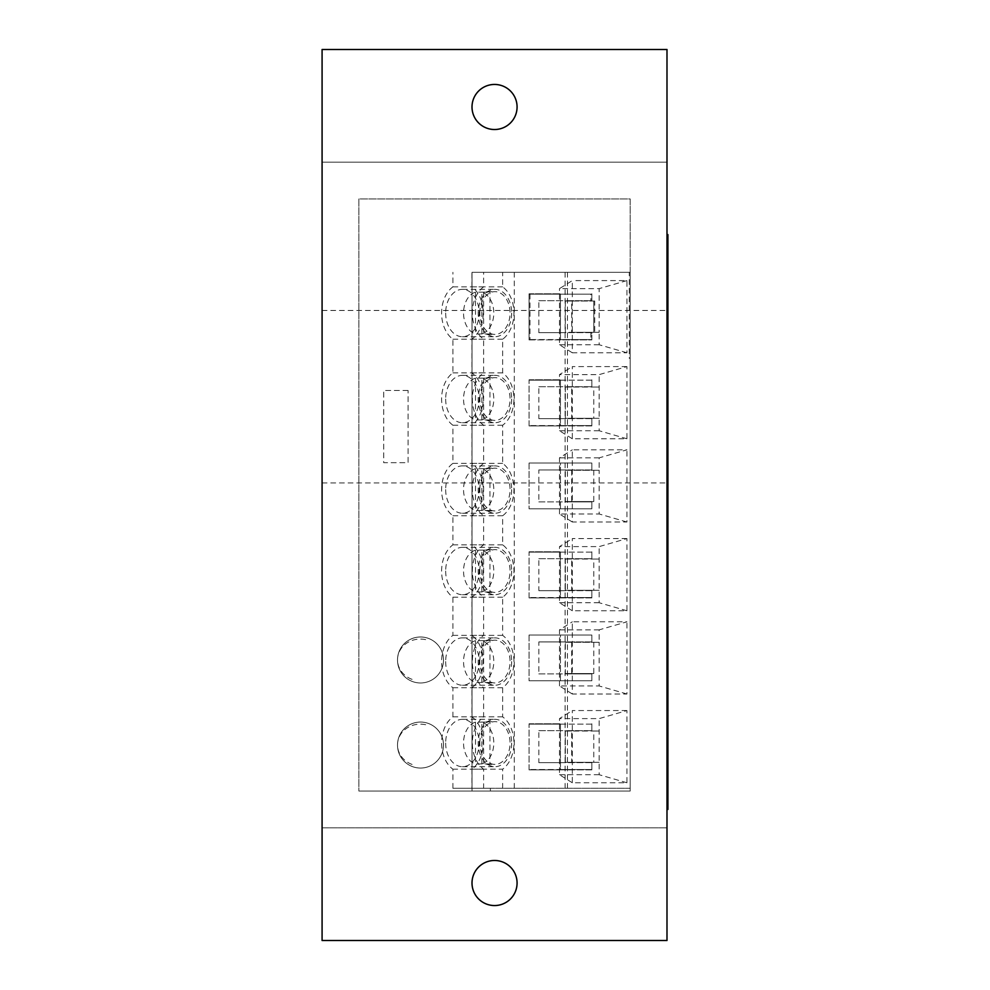 <?xml version="1.0" encoding="UTF-8"?>
<svg xmlns="http://www.w3.org/2000/svg" width="990" height="990" viewBox="0 0 990 990"><rect width="100%" height="100%" fill="white"/><g stroke="black" fill="none" stroke-linecap="round" stroke-linejoin="round"><path stroke-width="0.74" stroke-dasharray="4.95 3.71" d="M529.068 597.552L529.068 551.789L560.451 551.789L560.451 597.552L529.068 597.552L591.834 597.552L591.834 590.659L565.327 590.659L565.327 558.694L591.834 558.694L538.832 558.694L538.832 590.659L591.834 590.659M529.068 551.789L560.451 551.789M591.834 551.789L591.834 558.694M560.451 597.552L591.834 597.552M538.832 590.659L565.327 590.659M538.832 558.694L565.327 558.694M529.068 339.558L529.068 293.807L560.451 293.807L560.451 339.558L529.068 339.558L591.834 339.558L591.834 332.665L565.327 332.665L565.327 300.7L591.834 300.7L538.832 300.7L538.832 332.665L591.834 332.665M529.068 293.807L560.451 293.807M591.834 293.807L591.834 300.7M560.451 339.558L591.834 339.558M538.832 332.665L565.327 332.665M538.832 300.7L565.327 300.7M565.327 642.275L591.834 642.275L591.834 635.035L560.451 635.035L560.451 680.786L529.068 680.786L529.068 635.035L560.451 635.035L560.451 680.786L529.068 680.786L529.068 635.035L591.834 635.035L529.068 635.035L591.834 635.035L591.834 641.928L538.832 641.928L538.832 673.893L591.834 673.893L591.834 680.786L529.068 680.786L591.834 680.786L591.834 673.547L565.327 673.547L565.327 642.275L599.148 642.275L599.148 629.863L626.955 621.807L572.319 621.807L572.319 694.015L626.955 694.015L626.955 621.807M560.451 680.786L591.834 680.786L560.451 680.786M591.834 673.893L565.327 673.893L565.327 641.928L591.834 641.928M538.832 673.893L565.327 673.893M538.832 641.928L565.327 641.928M594.705 332.318L590.906 332.318L594.705 332.318L594.705 301.047L593.777 301.047L593.777 332.318L591.834 332.318L591.834 339.904L529.068 339.904L529.068 294.154L591.834 294.154L591.834 301.047L593.777 301.047L593.777 332.318L599.148 332.318L599.148 288.635L559.474 288.635L572.319 280.591L572.319 352.786L626.955 352.786L626.955 280.591L572.319 280.591M594.705 301.047L571.675 301.047L571.675 332.318L565.327 332.318L565.327 301.047L571.675 301.047M590.906 294.154L529.068 294.154L591.834 294.154L590.906 294.154L590.906 301.047M529.996 294.154L529.996 339.904L529.068 339.904L529.068 294.154L560.451 294.154L560.451 339.904L591.834 339.904L560.451 339.904M529.996 339.904L591.834 339.904L591.834 332.318L565.327 332.318M590.906 332.318L590.906 339.904M420.503 682.976A22.993 22.993 0 0 1 397.51 659.984A22.993 22.993 0 0 1 420.503 636.991A22.993 22.993 0 0 0 397.51 659.984A22.993 22.993 0 0 0 420.503 682.976A22.993 22.993 0 0 0 443.495 659.984A22.993 22.993 0 0 0 420.503 636.991A22.993 22.993 0 0 1 443.495 659.984A22.993 22.993 0 0 1 420.503 682.976A22.993 22.993 0 0 1 397.51 659.984A22.993 22.993 0 0 1 420.503 636.991A22.993 22.993 0 0 0 397.51 659.984A22.993 22.993 0 0 0 420.503 682.976A22.993 22.993 0 0 0 443.495 659.984A22.993 22.993 0 0 0 420.503 636.991A22.993 22.993 0 0 1 443.495 659.984A22.993 22.993 0 0 1 420.503 682.976M420.503 768.054A22.993 22.993 0 0 1 397.51 745.049A22.993 22.993 0 0 1 420.503 722.057A22.993 22.993 0 0 0 397.51 745.049A22.993 22.993 0 0 0 420.503 768.054A22.993 22.993 0 0 0 443.495 745.049A22.993 22.993 0 0 0 420.503 722.057A22.993 22.993 0 0 1 443.495 745.049A22.993 22.993 0 0 1 420.503 768.054A22.993 22.993 0 0 1 397.51 745.049A22.993 22.993 0 0 1 420.503 722.057A22.993 22.993 0 0 0 397.51 745.049A22.993 22.993 0 0 0 420.503 768.054A22.993 22.993 0 0 0 443.495 745.049A22.993 22.993 0 0 0 420.503 722.057A22.993 22.993 0 0 1 443.495 745.049A22.993 22.993 0 0 1 420.503 768.054M629.281 272.312L630.197 272.312L630.197 791.047L358.875 791.047L358.875 198.953L630.197 198.953L630.197 358.306L629.281 358.306L629.281 272.312L472.007 272.312L472.007 791.047L358.875 791.047L358.875 198.953L630.197 198.953L630.197 272.312L472.007 272.312L472.007 791.047L358.875 791.047L630.197 791.047L630.197 198.953L358.875 198.953L358.875 791.047L358.875 198.953L630.197 198.953L630.197 358.306L629.281 358.306M565.327 470.287L591.834 470.287L591.834 463.035L560.451 463.035L560.451 508.798L529.068 508.798L529.068 463.035L560.451 463.035L560.451 508.798L529.068 508.798L529.068 463.035L591.834 463.035L529.068 463.035L591.834 463.035L591.834 469.941L538.832 469.941L538.832 501.893L591.834 501.893L591.834 508.798L529.068 508.798L591.834 508.798L591.834 501.559L565.327 501.559L565.327 470.287L599.148 470.287L599.148 457.863L626.955 449.819L572.319 449.819L572.319 522.015L626.955 522.015L626.955 449.819M560.451 508.798L591.834 508.798L560.451 508.798M591.834 501.893L565.327 501.893L565.327 469.941L591.834 469.941M538.832 501.893L565.327 501.893M538.832 469.941L565.327 469.941M483.627 640.641L475.497 640.641A21.384 15.122 90 0 0 463.543 661.555A21.384 15.122 90 0 0 475.497 682.457L483.627 682.457L483.627 640.641A21.384 15.122 -90 0 1 486.795 640.171A21.384 15.122 -90 0 1 489.963 640.641L489.963 682.457A21.384 15.122 -90 0 1 486.795 682.939A21.384 15.122 -90 0 1 483.627 682.457M479.804 661.555A21.384 15.122 -90 0 1 494.926 640.171A21.384 15.122 -90 0 1 510.048 661.555A21.384 15.122 -90 0 1 494.926 682.939A21.384 15.122 -90 0 1 479.804 661.555M489.963 682.457L481.845 682.457A21.384 15.122 90 0 0 493.787 661.555A21.384 15.122 90 0 0 481.845 640.641L489.963 640.641M481.845 682.457L481.845 640.641M475.497 640.641L475.497 682.457M483.627 722.106L475.497 722.106A21.384 15.122 90 0 0 463.543 743.02A21.384 15.122 90 0 0 475.497 763.934L483.627 763.934L483.627 722.106A21.384 15.122 -90 0 1 486.795 721.636A21.384 15.122 -90 0 1 489.963 722.106L489.963 763.934A21.384 15.122 -90 0 1 486.795 764.404A21.384 15.122 -90 0 1 483.627 763.934M479.804 743.02A21.384 15.122 -90 0 1 494.926 721.636A21.384 15.122 -90 0 1 510.048 743.02A21.384 15.122 -90 0 1 494.926 764.404A21.384 15.122 -90 0 1 479.804 743.02M489.963 763.934L481.845 763.934A21.384 15.122 90 0 0 493.787 743.02A21.384 15.122 90 0 0 481.845 722.106L489.963 722.106M481.845 763.934L481.845 722.106M475.497 722.106L475.497 763.934M666.988 396.705L666.988 482.934L666.988 396.705M322.084 396.705L322.084 482.934L322.084 396.705M494.542 84.447A22.535 22.535 0 0 0 472.007 106.982A22.535 22.535 0 0 0 494.542 129.517A22.535 22.535 0 0 0 517.077 106.982A22.535 22.535 0 0 0 494.542 84.447M494.542 860.483A22.535 22.535 0 0 0 472.007 883.018A22.535 22.535 0 0 0 494.542 905.553A22.535 22.535 0 0 0 517.077 883.018A22.535 22.535 0 0 0 494.542 860.483M666.988 940.5L666.988 49.5L322.084 49.5L322.084 162.174L666.988 162.174L322.084 162.174L322.084 827.826L666.988 827.826L322.084 827.826L322.084 940.5L666.988 940.5M472.007 272.312L630.197 272.312L472.007 272.312L472.007 788.288L490.397 788.288L490.397 791.047L490.397 788.288L472.007 788.288L472.007 272.312L630.197 272.312L630.197 788.288L472.007 788.288L472.007 272.312L630.197 272.312L630.197 788.288L452.9 788.288L483.627 788.288L472.007 788.288L472.007 272.312M408.09 390.493L383.712 390.493L383.712 462.689L408.09 462.689L408.09 390.493L408.09 462.689L383.712 462.689L383.712 390.493L408.09 390.493M483.627 292.137L475.497 292.137A21.384 15.122 90 0 0 463.543 313.038A21.384 15.122 90 0 0 475.497 333.952L483.627 333.952L483.627 292.137A21.384 15.122 -90 0 1 486.795 291.654A21.384 15.122 -90 0 1 489.963 292.137L489.963 333.952A21.384 15.122 -90 0 1 486.795 334.422A21.384 15.122 -90 0 1 483.627 333.952M479.804 313.038A21.384 15.122 -90 0 1 494.926 291.654A21.384 15.122 -90 0 1 510.048 313.038A21.384 15.122 -90 0 1 494.926 334.422A21.384 15.122 -90 0 1 479.804 313.038M489.963 333.952L481.845 333.952A21.384 15.122 90 0 0 493.787 313.038A21.384 15.122 90 0 0 481.845 292.137L489.963 292.137M481.845 333.952L481.845 292.137M475.497 292.137L475.497 333.952M483.627 550.118L475.497 550.118A21.384 15.122 90 0 0 463.543 571.032A21.384 15.122 90 0 0 475.497 591.933L483.627 591.933L483.627 550.118A21.384 15.122 -90 0 1 486.795 549.648A21.384 15.122 -90 0 1 489.963 550.118L489.963 591.933A21.384 15.122 -90 0 1 486.795 592.416A21.384 15.122 -90 0 1 483.627 591.933M479.804 571.032A21.384 15.122 -90 0 1 494.926 549.648A21.384 15.122 -90 0 1 510.048 571.032A21.384 15.122 -90 0 1 494.926 592.416A21.384 15.122 -90 0 1 479.804 571.032M489.963 591.933L481.845 591.933A21.384 15.122 90 0 0 493.787 571.032A21.384 15.122 90 0 0 481.845 550.118L489.963 550.118M481.845 591.933L481.845 550.118M475.497 550.118L475.497 591.933M529.068 425.564L529.068 379.801L560.451 379.801L560.451 425.564L529.068 425.564L591.834 425.564L591.834 418.659L565.327 418.659L565.327 386.706L591.834 386.706L538.832 386.706L538.832 418.659L591.834 418.659M529.068 379.801L560.451 379.801M591.834 379.801L591.834 386.706M560.451 425.564L591.834 425.564M538.832 418.659L565.327 418.659M538.832 386.706L565.327 386.706M483.627 468.654L475.497 468.654A21.384 15.122 90 0 0 463.543 489.567A21.384 15.122 90 0 0 475.497 510.469L483.627 510.469L483.627 468.654A21.384 15.122 -90 0 1 486.795 468.183A21.384 15.122 -90 0 1 489.963 468.654L489.963 510.469A21.384 15.122 -90 0 1 486.795 510.951A21.384 15.122 -90 0 1 483.627 510.469M479.804 489.567A21.384 15.122 -90 0 1 494.926 468.183A21.384 15.122 -90 0 1 510.048 489.567A21.384 15.122 -90 0 1 494.926 510.951A21.384 15.122 -90 0 1 479.804 489.567M489.963 510.469L481.845 510.469A21.384 15.122 90 0 0 493.787 489.567A21.384 15.122 90 0 0 481.845 468.654L489.963 468.654M481.845 510.469L481.845 468.654M475.497 468.654L475.497 510.469M502.648 286.865L471.921 286.865A29.428 20.815 -90 0 1 483.219 313.038A29.428 20.815 -90 0 1 471.921 339.224L471.921 372.859A29.428 20.815 -90 0 1 483.219 399.032A29.428 20.815 -90 0 1 471.921 425.217L471.921 463.382A29.428 20.815 -90 0 1 483.219 489.567A29.428 20.815 -90 0 1 471.921 515.74L471.921 544.846A29.428 20.815 -90 0 1 483.219 571.032A29.428 20.815 -90 0 1 471.921 597.205L471.921 635.37A29.428 20.815 -90 0 1 483.219 661.555A29.428 20.815 -90 0 1 471.921 687.728L471.921 716.847A29.428 20.815 -90 0 1 483.219 743.02A29.428 20.815 -90 0 1 471.921 769.193L502.648 769.193A29.428 20.815 90 0 0 513.946 743.02A29.428 20.815 90 0 0 502.648 716.847L502.648 687.728A29.428 20.815 90 0 0 513.946 661.555A29.428 20.815 90 0 0 502.648 635.37L502.648 597.205A29.428 20.815 90 0 0 513.946 571.032A29.428 20.815 90 0 0 502.648 544.846L502.648 515.74A29.428 20.815 90 0 0 513.946 489.567A29.428 20.815 90 0 0 502.648 463.382L502.648 425.217A29.428 20.815 90 0 0 513.946 399.032A29.428 20.815 90 0 0 502.648 372.859L502.648 339.224A29.428 20.815 90 0 0 513.946 313.038A29.428 20.815 90 0 0 502.648 286.865L502.648 272.312M502.648 515.74L471.921 515.74M502.648 597.205L471.921 597.205M502.648 687.728L471.921 687.728M502.648 339.224L471.921 339.224M502.648 425.217L471.921 425.217M511.669 489.567A23.686 16.743 -90 0 1 494.926 513.241A23.686 16.743 -90 0 1 478.182 489.567A23.686 16.743 -90 0 1 494.926 465.882A23.686 16.743 -90 0 1 511.669 489.567M445.661 489.567A23.686 16.743 90 0 0 462.404 513.241A23.686 16.743 90 0 0 479.16 489.567A23.686 16.743 90 0 0 462.404 465.882A23.686 16.743 90 0 0 445.661 489.567M511.669 661.555A23.686 16.743 -90 0 1 494.926 685.241A23.686 16.743 -90 0 1 478.182 661.555A23.686 16.743 -90 0 1 494.926 637.869A23.686 16.743 -90 0 1 511.669 661.555M445.661 661.555A23.686 16.743 90 0 0 462.404 685.241A23.686 16.743 90 0 0 479.16 661.555A23.686 16.743 90 0 0 462.404 637.869A23.686 16.743 90 0 0 445.661 661.555M511.669 571.032A23.686 16.743 -90 0 1 494.926 594.705A23.686 16.743 -90 0 1 478.182 571.032A23.686 16.743 -90 0 1 494.926 547.346A23.686 16.743 -90 0 1 511.669 571.032M445.661 571.032A23.686 16.743 90 0 0 462.404 594.705A23.686 16.743 90 0 0 479.16 571.032A23.686 16.743 90 0 0 462.404 547.346A23.686 16.743 90 0 0 445.661 571.032M511.669 743.02A23.686 16.743 -90 0 1 494.926 766.705A23.686 16.743 -90 0 1 478.182 743.02A23.686 16.743 -90 0 1 494.926 719.334A23.686 16.743 -90 0 1 511.669 743.02M445.661 743.02A23.686 16.743 90 0 0 462.404 766.705A23.686 16.743 90 0 0 479.16 743.02A23.686 16.743 90 0 0 462.404 719.334A23.686 16.743 90 0 0 445.661 743.02M511.669 399.032A23.686 16.743 -90 0 1 494.926 422.718A23.686 16.743 -90 0 1 478.182 399.032A23.686 16.743 -90 0 1 494.926 375.358A23.686 16.743 -90 0 1 511.669 399.032M445.661 399.032A23.686 16.743 90 0 0 462.404 422.718A23.686 16.743 90 0 0 479.16 399.032A23.686 16.743 90 0 0 462.404 375.358A23.686 16.743 90 0 0 445.661 399.032M511.669 313.038A23.686 16.743 -90 0 1 494.926 336.724A23.686 16.743 -90 0 1 478.182 313.038A23.686 16.743 -90 0 1 494.926 289.352A23.686 16.743 -90 0 1 511.669 313.038M445.661 313.038A23.686 16.743 90 0 0 462.404 336.724A23.686 16.743 90 0 0 479.16 313.038A23.686 16.743 90 0 0 462.404 289.352A23.686 16.743 90 0 0 445.661 313.038M514.28 788.288L514.28 272.312M565.104 272.312L565.104 788.288M502.648 788.288L502.648 769.193M471.921 286.865L471.921 272.312M452.9 788.288L452.9 769.193A29.428 20.815 -90 0 1 441.602 743.02A29.428 20.815 -90 0 1 452.9 716.847L452.9 687.728A29.428 20.815 -90 0 1 441.602 661.555A29.428 20.815 -90 0 1 452.9 635.37L452.9 597.205A29.428 20.815 -90 0 1 441.602 571.032A29.428 20.815 -90 0 1 452.9 544.846L452.9 515.74A29.428 20.815 -90 0 1 441.602 489.567A29.428 20.815 -90 0 1 452.9 463.382L452.9 425.217A29.428 20.815 -90 0 1 441.602 399.032A29.428 20.815 -90 0 1 452.9 372.859L452.9 339.224A29.428 20.815 -90 0 1 441.602 313.038A29.428 20.815 -90 0 1 452.9 286.865L452.9 272.312M471.921 769.193L471.921 788.288M452.9 286.865L483.627 286.865L483.627 272.312M483.627 286.865A29.428 20.815 90 0 0 472.329 313.038A29.428 20.815 90 0 0 483.627 339.224L483.627 372.859A29.428 20.815 90 0 0 472.329 399.032A29.428 20.815 90 0 0 483.627 425.217L483.627 463.382A29.428 20.815 90 0 0 472.329 489.567A29.428 20.815 90 0 0 483.627 515.74L483.627 544.846A29.428 20.815 90 0 0 472.329 571.032A29.428 20.815 90 0 0 483.627 597.205L483.627 635.37A29.428 20.815 90 0 0 472.329 661.555A29.428 20.815 90 0 0 483.627 687.728L483.627 716.847A29.428 20.815 90 0 0 472.329 743.02A29.428 20.815 90 0 0 483.627 769.193L483.627 788.288M626.955 538.572L572.319 538.572L572.319 610.768L626.955 610.768L626.955 538.572L599.148 546.616L559.474 546.616L572.319 538.572M626.955 710.56L572.319 710.56L572.319 782.768L626.955 782.768L626.955 710.56L599.148 718.616L559.474 718.616L572.319 710.56M626.955 366.585L572.319 366.585L572.319 438.78L626.955 438.78L626.955 366.585L599.148 374.628L559.474 374.628L572.319 366.585M567.443 788.288L567.443 272.312M483.627 769.193L452.9 769.193M471.921 463.382L502.648 463.382M502.648 544.846L471.921 544.846M502.648 635.37L471.921 635.37M502.648 716.847L471.921 716.847M502.648 372.859L471.921 372.859M483.627 463.382L452.9 463.382M452.9 515.74L483.627 515.74M452.9 544.846L483.627 544.846M452.9 597.205L483.627 597.205M452.9 635.37L483.627 635.37M452.9 687.728L483.627 687.728M452.9 716.847L483.627 716.847M452.9 339.224L483.627 339.224M452.9 372.859L483.627 372.859M452.9 425.217L483.627 425.217M626.955 522.015L599.148 513.971L599.148 470.287L593.777 470.287L593.777 501.559L591.834 501.559M572.319 522.015L559.474 513.971L599.148 513.971M559.474 513.971L559.474 457.863L572.319 449.819M599.148 457.863L559.474 457.863M572.319 610.768L559.474 602.724L559.474 546.616M626.955 610.768L599.148 602.724L599.148 546.616M559.474 602.724L599.148 602.724M626.955 694.015L599.148 685.959L599.148 642.275L593.777 642.275L593.777 673.547L591.834 673.547M572.319 694.015L559.474 685.959L599.148 685.959M559.474 685.959L559.474 629.863L572.319 621.807M599.148 629.863L559.474 629.863M572.319 782.768L559.474 774.712L559.474 718.616M626.955 782.768L599.148 774.712L599.148 718.616M559.474 774.712L599.148 774.712M572.319 438.78L559.474 430.737L559.474 374.628M626.955 438.78L599.148 430.737L599.148 374.628M559.474 430.737L599.148 430.737M572.319 352.786L559.474 344.743L559.474 288.635M626.955 280.591L599.148 288.635M626.955 352.786L599.148 344.743L599.148 332.318L571.675 332.318M559.474 344.743L599.148 344.743M571.675 470.287L571.675 501.559L593.777 501.559M599.148 590.312L571.675 590.312L571.675 559.041L599.148 559.041L593.777 559.041L593.777 590.312L599.148 590.312M571.675 642.275L571.675 673.547L593.777 673.547M599.148 762.3L571.675 762.3L571.675 731.028L599.148 731.028L593.777 731.028L593.777 762.3L599.148 762.3M599.148 418.312L571.675 418.312L571.675 387.041L599.148 387.041L593.777 387.041L593.777 418.312L599.148 418.312M591.834 470.287L593.777 470.287M571.675 501.559L565.327 501.559M571.675 590.312L565.327 590.312L565.327 559.041L571.675 559.041M593.777 590.312L565.327 590.312M565.327 559.041L593.777 559.041M591.834 590.312L591.834 597.898L529.068 597.898L529.068 552.135L591.834 552.135L591.834 559.041M591.834 642.275L593.777 642.275M571.675 673.547L565.327 673.547M571.675 762.3L565.327 762.3L565.327 731.028L571.675 731.028M593.777 762.3L565.327 762.3M565.327 731.028L593.777 731.028M591.834 762.3L591.834 769.886L529.068 769.886L529.068 724.135L591.834 724.135L591.834 731.028M571.675 418.312L565.327 418.312L565.327 387.041L571.675 387.041M593.777 418.312L565.327 418.312M565.327 387.041L593.777 387.041M591.834 418.312L591.834 425.91L529.068 425.91L529.068 380.148L591.834 380.148L591.834 387.041M565.327 301.047L591.834 301.047L591.834 294.154L560.451 294.154M591.834 552.135L560.451 552.135L560.451 597.898L591.834 597.898M560.451 552.135L529.068 552.135M560.451 597.898L529.068 597.898M591.834 724.135L560.451 724.135L560.451 769.886L591.834 769.886M560.451 724.135L529.068 724.135M560.451 769.886L529.068 769.886M591.834 380.148L560.451 380.148L560.451 425.91L591.834 425.91M560.451 380.148L529.068 380.148M560.451 425.91L529.068 425.91M483.627 378.131L475.497 378.131A21.384 15.122 90 0 0 463.543 399.032A21.384 15.122 90 0 0 475.497 419.946L483.627 419.946L483.627 378.131A21.384 15.122 -90 0 1 486.795 377.648A21.384 15.122 -90 0 1 489.963 378.131L489.963 419.946A21.384 15.122 -90 0 1 486.795 420.416A21.384 15.122 -90 0 1 483.627 419.946M479.804 399.032A21.384 15.122 -90 0 1 494.926 377.648A21.384 15.122 -90 0 1 510.048 399.032A21.384 15.122 -90 0 1 494.926 420.416A21.384 15.122 -90 0 1 479.804 399.032M489.963 419.946L481.845 419.946A21.384 15.122 90 0 0 493.787 399.032A21.384 15.122 90 0 0 481.845 378.131L489.963 378.131M481.845 419.946L481.845 378.131M475.497 378.131L475.497 419.946M666.988 234.593L666.988 809.436L666.988 234.593L667.916 234.593L667.916 809.436L666.988 809.436M529.068 769.539L529.068 723.789L560.451 723.789L560.451 769.539L529.068 769.539L591.834 769.539L591.834 762.646L565.327 762.646L565.327 730.682L591.834 730.682L538.832 730.682L538.832 762.646L591.834 762.646M529.068 723.789L560.451 723.789M591.834 723.789L591.834 730.682M560.451 769.539L591.834 769.539M538.832 762.646L565.327 762.646M538.832 730.682L565.327 730.682M412.088 679.363A22.993 20.901 -177.4 0 1 397.535 658.956A22.993 20.901 -177.4 0 1 399.106 652.163A22.993 20.901 -177.4 0 1 428.918 640.592M412.088 764.441A22.993 20.901 -177.4 0 1 397.535 744.022A22.993 20.901 -177.4 0 1 399.106 737.241A22.993 20.901 -177.4 0 1 428.918 725.67M486.795 640.171L494.926 640.171M486.795 682.939L494.926 682.939M486.795 721.636L494.926 721.636M486.795 764.404L494.926 764.404M322.084 482.934L666.988 482.934M322.084 310.476L666.988 310.476M486.795 291.654L494.926 291.654M486.795 334.422L494.926 334.422M486.795 549.648L494.926 549.648M486.795 592.416L494.926 592.416M486.795 468.183L494.926 468.183M486.795 510.951L494.926 510.951M462.404 513.241L494.926 513.241M462.404 685.241L494.926 685.241M462.404 594.705L494.926 594.705M462.404 766.705L494.926 766.705M462.404 422.718L494.926 422.718M462.404 336.724L494.926 336.724M462.404 465.882L494.926 465.882M462.404 637.869L494.926 637.869M462.404 547.346L494.926 547.346M462.404 719.334L494.926 719.334M462.404 375.358L494.926 375.358M462.404 289.352L494.926 289.352M486.795 377.648L494.926 377.648M486.795 420.416L494.926 420.416M443.471 661.011A22.993 22.993 0 0 0 399.403 650.826A22.993 22.993 0 0 0 419.475 682.952A22.993 22.993 0 0 0 443.471 661.011M443.471 746.089A22.993 22.993 0 0 0 399.403 735.904A22.993 22.993 0 0 0 419.475 768.03A22.993 22.993 0 0 0 443.471 746.089"/><path stroke-width="1.49" d="M494.542 129.517A22.535 22.535 0 0 1 472.007 106.982A22.535 22.535 0 0 1 494.542 84.447A22.535 22.535 0 0 1 517.077 106.982A22.535 22.535 0 0 1 494.542 129.517M494.542 905.553A22.535 22.535 0 0 1 472.007 883.018A22.535 22.535 0 0 1 494.542 860.483A22.535 22.535 0 0 1 517.077 883.018A22.535 22.535 0 0 1 494.542 905.553M666.988 49.5L666.988 940.5L322.084 940.5L322.084 49.5L666.988 49.5M666.988 234.593L667.916 234.593L667.916 809.436L666.988 809.436"/></g></svg>

